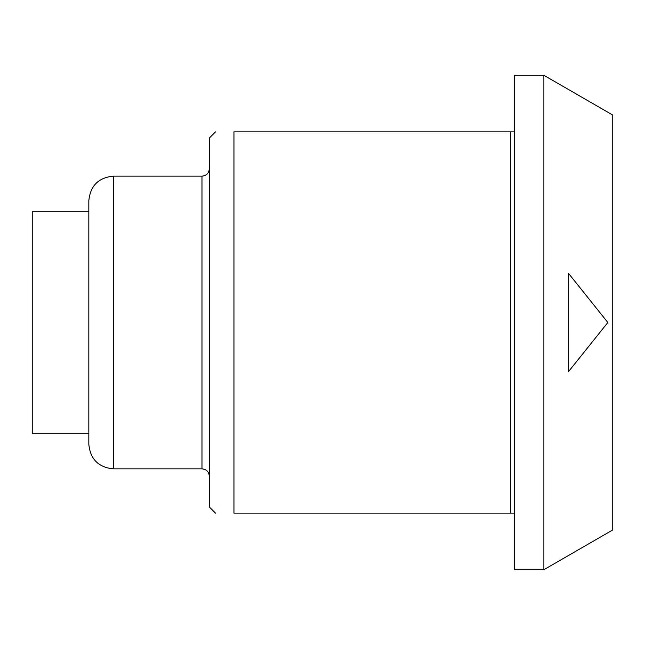 <?xml version="1.0" encoding="UTF-8"?>
<svg xmlns="http://www.w3.org/2000/svg" width="645" height="645" viewBox="0 0 645 645"><rect width="100%" height="100%" fill="white"/><g stroke="black" fill="none" stroke-linecap="round" stroke-linejoin="round"><path stroke-width="0.97" d="M568.471 322.5L568.471 371.697L607.832 322.5L568.471 273.303L568.471 322.5M543.88 322.5L543.88 569.704L612.75 529.94L612.75 115.06L543.88 75.296L543.88 322.5M543.88 569.704L514.363 569.704L514.363 75.296L543.88 75.296M514.363 131.87L233.95 131.87C209.278 131.87 209.278 131.87 233.95 131.87L233.95 513.13L514.363 513.13M215.503 131.87L209.351 138.022L209.351 506.978L215.503 513.13M233.95 513.13C209.278 513.13 209.278 513.13 233.95 513.13M113.423 468.859L113.423 176.141C98.483 177.601 90.284 185.8 88.825 200.74L88.825 444.26C90.284 459.2 98.483 467.399 113.423 468.859L201.974 468.859C206.416 469.254 208.875 471.713 209.351 476.236M88.825 433.19L32.25 433.19L32.25 211.81L88.825 211.81M510.671 513.13L510.671 131.87M113.423 176.141L201.974 176.141L201.974 468.859M201.974 176.141C206.416 175.746 208.875 173.287 209.351 168.764"/></g></svg>
